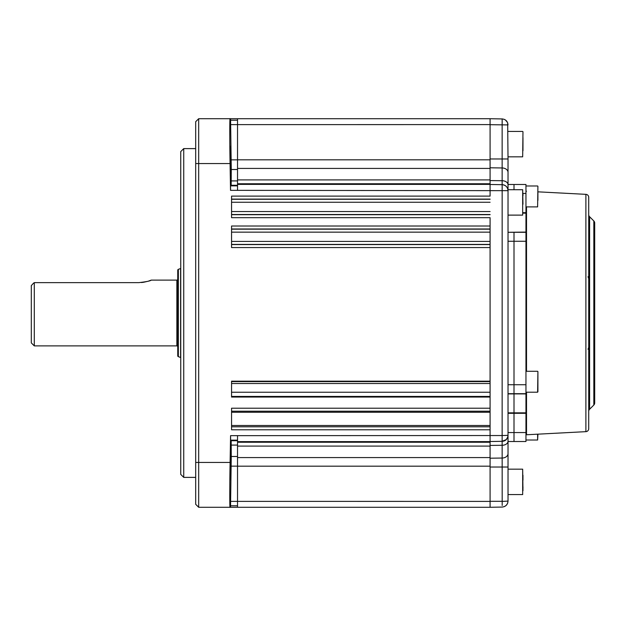 <?xml version="1.0" encoding="UTF-8"?>
<svg xmlns="http://www.w3.org/2000/svg" width="626" height="626" viewBox="0 0 626 626"><rect width="100%" height="100%" fill="white"/><g stroke="black" fill="none" stroke-linecap="round" stroke-linejoin="round"><path stroke-width="0.94" d="M230.493 159.779L230.501 146.327L230.963 173.222L230.501 146.327L230.971 159.779L230.963 173.222L230.493 159.779M230.501 466.221L230.971 452.778L230.493 479.672L230.971 452.778L230.493 479.672L230.501 466.221M183.731 477.388L180.742 474.398L180.742 151.602L183.731 148.612L183.731 477.388L195.688 477.388M230.556 190.351L230.556 185.867L231.166 185.257L231.276 169.513L230.571 118.721L490.088 118.721L490.088 196.118L231.557 196.118L231.557 217.676L490.088 217.676L490.088 381.171L231.557 381.171L231.557 397.056L490.088 397.056L490.088 500.769L490.088 217.676M490.088 425.492L231.557 425.492M231.557 412.268L490.088 412.268M490.088 408.222L231.557 408.222L231.557 429.78L490.088 429.78L490.088 507.279L230.525 507.279L231.268 456.487L231.182 440.743L230.595 440.133L230.595 435.649M198.677 118.721L198.677 507.279L195.688 504.29L195.688 121.71L198.677 118.721L230.094 118.721C229.664 116.718 229.648 141.374 230.071 163.558L230.525 190.351L237.528 190.351L237.528 184.373L490.088 184.373M230.016 118.721L230.478 118.721M237.528 118.721L237.528 184.373M237.528 120.215L230.595 120.215M230.571 118.721L230.094 118.721M490.088 441.627L237.528 441.627L237.528 435.649L230.571 435.649L230.094 462.442C229.664 484.626 229.648 509.282 230.071 507.279L198.677 507.279M237.528 441.627L237.528 507.279M230.071 507.279L230.525 507.279M237.528 505.785L230.556 505.785M490.088 226.009L231.557 226.009L231.557 247.56L490.088 247.56M490.088 397.056L490.088 381.171M178.347 269.337L178.347 356.663A0.9 0.9 0 0 1 177.753 355.818L177.753 270.182A0.9 0.9 0 0 1 178.347 269.337L180.593 268.523A0.9 0.9 0 0 1 180.742 268.484M178.347 356.663L180.593 357.477L180.593 268.523M177.753 346.773A0.9 0.9 0 0 0 176.861 345.881L34.289 345.881L31.3 342.892L31.3 285.605L33.421 283.304M177.753 279.227A0.9 0.9 0 0 1 176.861 280.119L151.226 280.119C150.506 280.933 146.398 281.77 138.902 282.631L138.972 282.631M141.366 282.529L142.509 282.404M142.548 282.404L143.644 282.248M143.792 282.224L147.611 281.356M148.73 281.011L151.226 280.119M138.902 282.631L34.289 282.631L34.289 345.881M34.289 282.631L33.452 283.273M508.022 184.482L508.022 172.369L508.022 189.709L508.022 184.482L514.001 184.482L514.001 189.709L514.001 184.482L525.957 184.482L525.957 393.699L514.001 393.699L514.001 441.518L508.022 441.518L508.022 467.035L508.022 435.336C507.553 439.123 505.597 441.119 502.146 441.314L506.285 439.546M525.957 232.301L514.001 232.301L514.001 241.268L514.001 232.301L508.022 232.301L525.957 232.082M514.001 393.699L514.001 241.268L514.001 393.699L508.022 393.699M506.309 439.522L507.803 436.925M502.193 505.487L502.146 441.314A5.978 5.978 0 0 0 508.022 435.336L502.146 435.539L502.162 190.46M490.088 501.301L502.154 501.301M507.678 503.077L508.022 501.09L502.154 501.403M502.553 507.044L504.384 506.59M504.454 506.559L506.285 505.299M506.317 505.276L507.514 503.5M490.088 507.279L502.146 507.068C505.722 506.661 507.686 504.673 508.022 501.09L508.022 467.035L490.088 467.035M490.088 441.518L502.146 441.314A5.978 5.978 0 0 0 508.022 435.336L508.022 190.664A5.978 5.978 0 0 0 502.146 184.686L502.146 167.956L490.088 167.799L490.088 180.578L502.146 180.718A5.978 4.03 180 0 1 508.022 184.748M502.146 458.044A5.978 4.413 -0 0 0 508.022 453.631A5.978 4.413 180 0 1 502.146 458.044L490.088 458.201L490.088 445.422L502.146 445.282A5.978 4.03 -0 0 0 508.022 441.252M237.528 435.649L502.146 435.539L502.146 441.314A5.978 5.978 0 0 0 508.022 435.336M502.146 190.46L502.146 184.686C505.722 185.093 507.686 187.088 508.022 190.664L237.528 190.351M508.022 172.369L508.022 158.965L508.022 172.369A5.978 4.413 180 0 0 502.146 167.956L502.146 118.932L490.088 118.721M507.678 122.923L508.022 158.965L490.088 158.965M490.088 184.482L502.146 184.686M502.193 120.787L502.169 123.392M502.193 186.564L502.169 189.193M507.514 122.5L505.393 119.957M504.376 119.409L502.553 118.956M490.088 124.699L508.022 124.91C507.686 121.327 505.722 119.339 502.146 118.932M585.889 431.658L585.889 194.342A2.989 2.989 0 0 1 588.722 197.331L588.722 428.669A2.989 2.989 0 0 1 585.889 431.658L526.521 434.765A0.595 0.595 0 0 0 525.957 435.36M508.022 432.558L514.001 432.558L514.001 413.309L525.957 413.309L525.957 412.847L525.957 441.518L514.001 441.518L514.001 432.558L525.957 432.558M525.957 393.918L514.001 393.918L525.957 393.699L525.957 412.847L514.001 412.847L514.001 393.918L508.022 393.918M526.521 191.235A0.595 0.595 0 0 1 525.957 190.64M593.824 405.038L593.824 220.962A2.989 2.989 0 0 1 594.7 223.075L594.7 402.925A2.989 2.989 0 0 1 593.824 405.038L589.598 409.263A2.989 2.989 0 0 0 588.722 411.376M593.824 220.962L589.598 216.737A2.989 2.989 0 0 1 588.722 214.624M594.7 402.925L594.7 223.075M585.889 194.342L537.914 191.83M537.914 371.742L537.914 391.743M537.914 385.06L537.914 386.805M537.914 378.425L537.914 383.48M537.914 434.405L537.617 440.023L537.617 434.186M537.914 186.274L537.617 206.893L537.914 186.274M537.914 191.595L537.914 200.359M508.022 494.571L522.671 494.571L522.671 469.171L522.968 490.737M522.968 480.173L522.968 475.283M522.968 488.46L522.968 486.762M522.968 137.54L522.968 150.717M522.968 149.027L522.968 142.431M508.022 215.117L522.671 215.117L522.671 189.709L522.968 204.256M522.671 189.709L508.022 189.709L508.022 211.291M522.968 195.781L522.968 193.739M231.557 241.417L490.088 241.417M490.088 244.406L231.557 244.406M490.088 214.515L231.557 214.515M231.557 214.687L490.088 214.687M231.557 211.533L490.088 211.533M490.088 199.099L231.557 199.099M231.557 199.271L490.088 199.271M490.088 202.261L231.557 202.261M231.557 244.578L490.088 244.578M231.557 381.602L490.088 381.602M490.088 383.511L231.557 383.511M231.557 392.244L490.088 392.244M490.088 396.43L231.557 396.43M231.557 426.791L490.088 426.791M490.088 411.204L231.557 411.204M490.088 124.597L230.595 124.621M237.528 159.826L490.088 159.826M490.088 168.417L237.528 168.417M237.528 179.905L490.088 179.905M490.088 183.762L237.528 183.762M237.528 185.867L230.556 185.867M237.528 185.257L231.166 185.257M237.528 180.914L231.268 180.914M237.528 169.513L231.276 169.513M237.528 159.857L231.182 159.857M230.071 163.558L195.688 163.558M230.094 462.442L195.688 462.442M237.528 442.238L490.088 442.238M490.088 446.095L237.528 446.095M237.528 457.583L490.088 457.583M490.088 466.174L237.528 466.174M230.556 501.379L490.088 501.403M237.528 466.143L231.166 466.143M237.528 456.487L231.268 456.487M237.528 445.086L231.276 445.086M237.528 440.743L231.182 440.743M237.528 440.133L230.595 440.133M490.088 228.991L231.557 228.991M231.557 229.163L490.088 229.163M490.088 232.152L231.557 232.152M176.861 345.881L176.861 280.119M514.001 413.309L508.022 413.309M508.022 412.847L514.001 412.847M508.022 384.732L525.957 384.732M525.957 241.268L508.022 241.268M526.521 206.893L526.521 371.281M526.521 392.205L526.521 434.765M589.598 216.737L589.598 409.263M525.957 213.153L522.968 213.153M522.968 212.691L525.957 212.691M525.957 193.442L522.968 193.442M525.957 392.205L537.617 392.205L537.914 371.578M508.022 156.829L522.671 156.829L522.968 131.726M183.731 148.612L195.688 148.612M588.722 347.375L588.017 349.3M588.017 276.7L588.722 278.625M525.957 371.281L537.617 371.281M525.957 440.023L537.617 440.023M525.957 185.977L537.617 185.977M525.957 206.893L537.617 206.893M508.022 469.171L522.671 469.171M508.022 131.429L522.671 131.429"/></g></svg>
